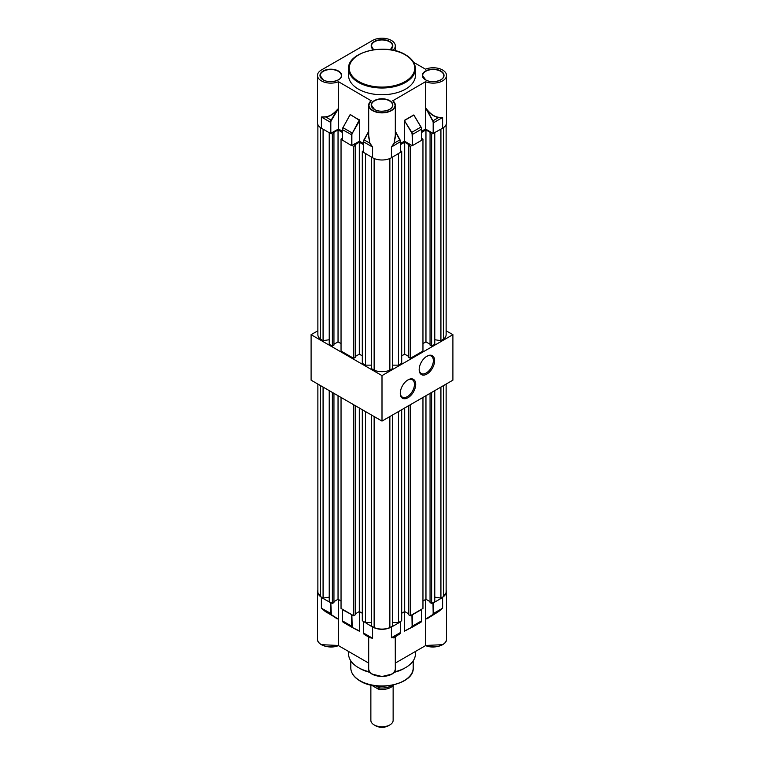 <?xml version="1.0" encoding="UTF-8"?>
<svg xmlns="http://www.w3.org/2000/svg" width="764" height="764" viewBox="0 0 764 764"><rect width="100%" height="100%" fill="white"/><g stroke="black" fill="none" stroke-linecap="round" stroke-linejoin="round"><path stroke-width="1.15" d="M407.995 379.889L407.995 379.88A10.916 6.303 -60 0 1 415.712 384.34A10.916 6.303 -60 0 1 407.995 397.71A10.916 6.303 -60 0 1 400.279 393.259A10.916 6.303 -60 0 1 407.995 379.88L407.995 379.88M400.279 392.877A10.027 5.787 120 0 0 402.351 397.118A10.027 5.787 120 0 0 407.365 396.621A10.027 5.787 120 0 0 413.916 387.787A10.027 5.787 120 0 0 412.379 379.756A10.027 5.787 120 0 0 407.67 380.08M426.904 356.234L426.904 356.234A10.916 6.303 -60 0 1 434.62 360.694A10.916 6.303 -60 0 1 426.904 374.064A10.916 6.303 -60 0 1 419.178 369.604A10.916 6.303 -60 0 1 426.904 356.234L426.904 356.234M419.188 369.232A10.027 5.787 120 0 0 421.26 373.472A10.027 5.787 120 0 0 426.274 372.975A10.027 5.787 120 0 0 432.816 364.142A10.027 5.787 120 0 0 431.288 356.1A10.027 5.787 120 0 0 426.579 356.425M317.872 330.774L311.101 334.68L382 375.611L452.899 334.68L446.128 330.774M311.101 334.68L311.101 380.157L382 421.088L452.899 380.157L452.899 334.68M382 375.611L382 421.088M358.364 89.092A33.415 19.291 0 0 0 394.787 93.275A33.415 19.291 0 0 0 415.415 75.445L415.415 68.712A33.415 19.291 180 0 1 394.787 86.542A33.415 19.291 180 0 1 358.364 82.359A33.415 19.291 180 0 1 348.585 68.712L348.585 75.445A33.415 19.291 0 0 0 358.364 89.092M413.591 62.304L425.5 69.18A13.313 7.688 0 0 1 442.614 70.011A13.313 7.688 0 0 1 446.51 75.445A13.313 7.688 0 0 1 439.31 82.273A13.313 7.688 0 0 1 425.5 81.71L392.858 100.743A13.313 7.688 180 0 1 395.313 105.193A13.313 7.688 180 0 1 387.09 112.289A13.313 7.688 180 0 1 372.584 110.627A13.313 7.688 180 0 1 368.687 105.193A13.313 7.688 180 0 1 371.142 100.743L338.5 81.71L338.5 108.603L337.134 110.197C333.352 114.342 329.504 116.605 325.598 116.978L321.386 117.007L325.569 116.796L331.146 120.187L336.924 110.006L338.5 108.488M371.142 100.743L371.304 100.647A13.093 7.554 0 0 0 372.746 110.35A13.093 7.554 0 0 0 390.433 110.79A13.093 7.554 0 0 0 392.696 100.647L392.858 100.743M338.5 81.71A13.313 7.688 0 0 1 324.69 82.273A13.313 7.688 0 0 1 317.49 75.445A13.313 7.688 0 0 1 321.386 70.011L372.584 40.454A13.313 7.688 180 0 1 391.416 40.454A13.313 7.688 180 0 1 395.313 45.888A13.313 7.688 180 0 1 392.992 50.223M371.18 100.647L368.687 105.193L368.687 137.186L369.891 143.059L372.584 147.051L369.891 143.059M368.687 131.446L364.027 139.831L369.805 143.174L368.687 135.142M442.614 128.18L433.178 133.452L433.178 122.756A2.674 1.547 -120 0 0 432.663 120.951L425.51 107.6C429.702 113.483 434.105 116.72 438.737 117.293L442.614 117.484L442.614 128.18A13.313 7.688 0 0 0 446.51 122.746L446.51 75.445M425.5 107.676L425.5 129.011L433.178 133.452M425.5 129.011L421.652 131.236M421.585 140.137L421.585 129.154L412.445 134.426L412.445 145.599L421.585 140.318M412.445 145.599L412.13 134.426A2.674 1.547 -120 0 0 411.538 132.497L404.452 120.664L404.452 141.168L412.13 145.599M404.452 141.168L400.603 143.384M400.537 152.294L391.416 157.737A13.313 7.688 180 0 1 372.584 157.737L363.463 152.294M363.397 143.384L359.395 141.254L351.555 145.599L342.415 140.137M342.348 131.236L338.5 129.011L330.506 133.452L330.506 122.278L321.386 117.007L321.386 128.18L330.506 133.452M317.49 75.445L317.49 122.746A13.313 7.688 0 0 0 321.386 128.18M325.569 116.796C329.418 116.405 333.209 114.142 336.924 110.006M395.313 135.142L394.109 143.059L395.313 137.195L395.313 105.193L392.82 100.647M400.537 152.475L400.537 141.779A2.894 1.671 -120 0 0 399.973 139.831L394.195 143.174L391.416 147.051L394.109 143.059M438.737 117.293L438.708 117.465C434.716 117.064 430.762 114.533 426.856 109.882L432.93 120.807L438.708 117.465L442.614 117.484L433.494 122.756L433.494 133.452M425.51 107.6L426.589 110.035M359.395 141.254L359.347 119.948L350.208 114.667L342.931 127.645A2.674 1.547 -60 0 0 342.415 129.45L342.348 140.232M349.941 114.963L350.256 114.524L359.71 120.511L359.71 141.254M351.87 145.599L351.87 134.903A2.674 1.547 120 0 1 352.385 133.108L359.71 120.511M404.452 120.664L411.806 132.344L420.945 127.063L413.744 114.972L420.993 127.044A2.674 1.547 60 0 1 421.585 128.973L420.945 127.063A2.894 1.671 -120 0 1 421.585 129.154L421.652 140.232M425.5 81.71L425.5 107.543M338.5 108.603L338.5 129.011M348.585 651.472L348.585 653.946A33.415 19.291 -0 0 0 358.364 667.583A33.415 19.291 -0 0 0 369.814 671.909M394.186 671.909A33.415 19.291 -0 0 0 415.415 653.946L415.415 651.472M370.177 637.644C368.353 636.727 368.21 636.737 369.747 637.682L372.584 638.255L372.584 627.091L363.664 621.524M338.5 599.539L338.49 619.289L331.337 614.657L330.822 602.796L321.386 597.524L317.49 592.09L317.872 590.247M391.33 674.249L382 676.512L372.67 674.249M368.687 663.085L338.404 645.599M338.5 619.203L338.5 645.475L321.463 644.682M442.547 644.682L425.5 645.475L425.5 599.539M425.596 645.599L395.313 663.085M359.395 611.601L359.71 630.892L358.211 630.539M338.452 645.58C330.296 649.266 317.003 645.322 317.49 639.21A13.313 7.688 180 0 0 321.386 644.644A13.313 7.688 180 0 0 338.5 645.475L338.347 645.561M425.653 645.561L425.5 645.475A13.313 7.688 180 0 0 439.31 646.038A13.313 7.688 180 0 0 446.51 639.21L446.51 592.09L442.614 597.524L433.494 602.796L433.494 613.454L442.614 608.182L442.614 597.524M394.1 637.262L391.416 637.749L400.537 632.477L400.537 621.82L391.416 627.091L391.416 637.749L394.1 637.262C395.8 636.383 395.704 636.613 393.823 637.969M391.416 627.091C385.142 630.061 378.858 630.061 372.584 627.091M321.386 597.524L321.386 608.182L325.254 611.486L338.5 619.327M336.924 618.764L331.337 614.657M338.49 619.289L325.283 611.41L331.07 614.753L330.506 613.454L330.506 602.796M405.789 630.539L411.538 627.359L412.13 626.108L411.93 614.829M412.13 614.944L421.585 609.491L421.585 620.836L412.445 626.108L412.445 614.944M425.5 619.203L432.663 614.657L433.178 613.454L432.978 602.681M446.128 590.247L446.51 592.09M352.07 614.829L342.415 609.672L342.415 620.654M363.463 621.638L363.463 632.984L372.584 638.255L369.728 637.587L364.065 634.311L363.397 632.898L363.397 621.724M359.395 631.217L352.204 627.464L359.395 630.892L352.214 627.464L351.87 614.944M425.51 619.289L438.717 611.41L442.614 608.182L438.746 611.486L432.93 614.753L433.178 613.454M425.5 619.327L432.663 614.657M427.076 618.764L438.746 611.486M369.747 637.682L364.065 634.311M325.254 611.486L321.386 608.182L330.822 613.454M400.537 632.296L399.983 633.776L394.195 637.119C395.914 636.202 395.819 636.402 393.899 637.72M411.538 627.359L404.452 631.093M404.557 631.169L404.605 611.601M412.13 626.108L411.806 627.464L404.605 630.892M434.773 597.142L440.923 598.088L443.454 596.627A12.921 7.459 0 0 0 446.128 592.09L446.128 384.063M430.056 393.345L430.056 602.548L431.622 603.464L434.773 601.64L434.773 390.614M422.96 601.001L425.959 599.272L430.056 601.64M408.778 405.627L408.778 614.829L410.354 615.736L422.96 608.459L422.96 397.442M408.778 613.922L404.691 611.553L401.692 613.282M392.39 622.564L398.541 622.564L401.692 620.74L401.692 409.724M371.61 415.091L371.61 626.117L374.14 627.569A12.921 7.459 180 0 0 389.86 627.569L392.39 626.117L392.39 415.091M362.308 409.724L362.308 620.74L365.459 622.564L371.61 622.564M355.222 613.922L359.309 611.553L362.308 613.282M341.04 397.442L341.04 608.459L353.646 615.736L355.222 614.829L355.222 405.627M341.04 601.001L338.041 599.272L333.944 601.64M329.227 390.614L329.227 601.64L332.378 603.464L333.944 602.548L333.944 393.345M329.227 597.142L323.077 598.088L323.077 387.071M317.872 384.063L317.872 592.09A12.921 7.459 0 0 0 320.546 596.627L323.077 598.088M320.546 596.627L320.546 385.61M332.378 603.464L332.378 392.438M353.646 615.736L353.646 404.719M374.14 627.569L374.14 416.552M365.459 622.564L365.459 411.538M389.86 627.569L389.86 416.552M398.541 622.564L398.541 411.538M410.354 615.736L410.354 404.719M431.622 603.464L431.622 392.438M440.923 598.088L440.923 387.071M443.454 596.627L443.454 385.61M425.959 599.272L425.959 395.714M404.691 611.553L404.691 407.995M359.309 611.553L359.309 407.995M338.041 599.272L338.041 395.714M388.303 725.8L389.879 724.893L388.303 725.8A8.91 5.147 180 0 1 375.697 725.8L374.121 724.893A11.135 6.427 0 0 0 389.879 724.893L389.879 724.893A11.135 6.427 0 0 0 393.135 720.347L393.135 685.594M370.865 685.041L370.865 720.347A11.135 6.427 0 0 0 374.121 724.893M393.699 684.916A12.644 7.296 180 0 1 390.939 687.304A12.644 7.296 180 0 1 378.352 689.128L379.345 687.886L375.888 685.891L379.345 687.886L379.345 686.177M391.454 685.776A13.37 7.716 180 0 1 379.345 687.886A13.37 7.716 180 0 0 391.454 685.776A13.37 7.716 180 0 0 392.333 685.212A13.37 7.716 180 0 1 391.454 685.776M371.524 685.184L378.352 689.128M331.022 133.337L332.378 134.111L333.944 133.203L333.161 132.755L338.041 129.928L342.348 132.42M352.07 145.485L353.646 146.392L355.222 145.485L355.222 357.418L353.646 358.326L341.04 351.048L341.04 139.115L342.348 138.36M341.04 139.115L342.348 139.879M355.222 145.485L354.429 145.026L359.309 142.209L363.397 144.568M371.61 365.154L365.459 365.154L362.308 363.33L362.308 151.396L363.397 150.766M362.308 151.396L363.397 152.026M400.603 152.026L401.692 151.396L400.603 150.766M421.652 139.879L422.96 139.115L422.96 351.048L410.354 358.326L410.354 146.392L408.778 145.485L409.571 145.026L404.691 142.209L400.603 144.568M410.354 146.392L411.93 145.485M422.96 139.115L421.652 138.36M421.652 132.42L425.959 129.928L430.839 132.755L430.056 133.203L431.622 134.111L432.978 133.337M434.773 339.732L440.923 340.677L443.454 339.216A12.921 7.459 0 0 0 446.128 334.68L446.128 124.589M430.056 133.203L430.056 345.137L431.622 346.044L434.773 344.23L434.773 132.707M422.96 343.59L425.959 341.861L430.056 344.23M410.354 358.326L408.778 357.418L408.778 145.485M408.778 356.511L404.691 354.143L401.692 355.871M392.39 365.154L398.541 365.154L401.692 363.33L401.692 151.396M371.61 157.174L371.61 368.697L374.14 370.158A12.921 7.459 180 0 0 389.86 370.158L392.39 368.697L392.39 157.174M355.222 356.511L359.309 354.143L362.308 355.871M341.04 343.59L338.041 341.861L333.944 344.23M329.227 132.707L329.227 344.23L332.378 346.044L333.944 345.137L333.944 133.203M329.227 339.732L323.077 340.677L323.077 129.154M317.872 124.589L317.872 334.68A12.921 7.459 0 0 0 320.546 339.216L323.077 340.677M320.546 339.216L320.546 127.645M332.378 346.044L332.378 134.111M353.646 358.326L353.646 146.392M374.14 370.158L374.14 158.511M365.459 365.154L365.459 153.621M389.86 370.158L389.86 158.511M398.541 365.154L398.541 153.621M431.622 346.044L431.622 134.111M440.923 340.677L440.923 129.154M443.454 339.216L443.454 127.645M425.959 341.861L425.959 129.928M404.691 354.143L404.691 142.209M359.309 354.143L359.309 142.209M338.041 341.861L338.041 129.928M358.841 81.538A32.747 18.909 0 0 0 405.159 81.538A32.747 18.909 0 0 0 405.159 54.798A32.747 18.909 0 0 0 358.841 54.798A32.747 18.909 0 0 0 358.841 81.538M389.64 100.6A10.811 6.236 180 0 1 389.64 109.424A10.811 6.236 180 0 1 374.36 109.424A10.811 6.236 180 0 1 374.36 100.6A10.811 6.236 180 0 1 389.64 100.6M389.564 109.462A10.581 6.112 0 0 0 392.581 105.193A10.581 6.112 0 0 0 389.487 100.867A10.581 6.112 0 0 0 377.951 99.549A10.581 6.112 0 0 0 371.419 105.193A10.581 6.112 0 0 0 374.36 109.414M440.847 71.033A10.811 6.236 180 0 1 440.847 79.857A10.811 6.236 180 0 1 425.558 79.857A10.811 6.236 180 0 1 425.558 71.033A10.811 6.236 180 0 1 440.847 71.033M440.761 79.905A10.581 6.112 0 0 0 443.788 75.626A10.581 6.112 0 0 0 440.685 71.31A10.581 6.112 0 0 0 429.148 69.982A10.581 6.112 0 0 0 422.616 75.626A10.581 6.112 0 0 0 425.567 79.857M373.548 49.775A10.811 6.236 180 0 1 374.799 41.237A10.811 6.236 180 0 1 389.64 41.476A10.811 6.236 180 0 1 390.452 49.775M390.423 49.765A10.581 6.112 0 0 0 392.581 46.069A10.581 6.112 0 0 0 389.487 41.743A10.581 6.112 0 0 0 377.951 40.425A10.581 6.112 0 0 0 371.419 46.069A10.581 6.112 0 0 0 373.577 49.765M338.442 71.033A10.811 6.236 180 0 1 338.442 79.857A10.811 6.236 180 0 1 323.153 79.857A10.811 6.236 180 0 1 323.153 71.033A10.811 6.236 180 0 1 338.442 71.033M338.356 79.905A10.581 6.112 0 0 0 341.384 75.626A10.581 6.112 0 0 0 338.28 71.31A10.581 6.112 0 0 0 326.744 69.982A10.581 6.112 0 0 0 320.212 75.626A10.581 6.112 0 0 0 323.162 79.857M351.555 145.599L351.555 134.903A2.894 1.671 -60 0 1 352.118 132.955L342.979 127.683L350.256 114.524M352.385 133.108L359.395 119.795M421.021 127.015L413.878 115.078L404.471 120.521M404.605 120.244L413.744 114.972M395.313 131.332L400.021 139.802A2.674 1.547 60 0 1 400.537 141.598L391.416 147.051L391.416 157.737M363.463 152.475L363.463 141.598A2.674 1.547 -60 0 1 363.979 139.802L364.027 139.831A2.894 1.671 120 0 0 363.463 141.779L372.584 147.051L372.584 157.737M363.979 139.802L368.687 131.332M351.87 134.903L342.415 129.632L342.415 140.318M338.49 108.536L331.414 120.349A2.674 1.547 120 0 0 330.822 122.278L330.822 133.452M400.603 152.38L400.603 141.693L395.313 131.446M350.036 114.791L342.979 127.683A2.894 1.671 120 0 0 342.415 129.632L342.931 127.645M330.822 122.278L330.506 122.278A2.894 1.671 -60 0 1 331.146 120.187L331.414 120.349M411.538 132.497L411.806 132.344A2.894 1.671 60 0 1 412.445 134.426L412.13 134.426M432.663 120.951L432.93 120.807A2.894 1.671 60 0 1 433.494 122.756L433.178 122.756M395.313 131.255L400.021 139.802M413.19 660.87L413.19 667.946A31.19 18.011 180 0 1 393.938 684.592A31.19 18.011 180 0 1 359.939 680.686A31.19 18.011 180 0 1 350.81 667.946L350.81 660.87M359.185 668.042A31.19 18.011 0 0 0 359.939 668.5A31.19 18.011 0 0 0 370.263 672.444M393.737 672.444A31.19 18.011 0 0 0 404.815 668.042M368.687 668.767C367.904 678.824 396.096 678.824 395.313 668.767A13.313 7.688 180 0 1 387.09 675.873A13.313 7.688 180 0 1 372.584 674.201A13.313 7.688 180 0 1 368.687 668.767L368.687 636.985M359.71 611.783L359.71 630.892M404.29 631.398L404.29 611.783M351.555 614.944L351.555 626.108L342.415 620.836L343.017 622.163L342.348 620.74L342.348 609.576M352.108 627.416L343.065 622.183M364.103 634.34L363.463 632.984M399.983 633.776L395.313 636.804L399.983 633.776L400.603 632.391L400.603 621.724M421.585 620.654L421.585 620.836A2.894 1.671 60 0 1 420.983 622.163A2.894 1.671 60 0 1 420.935 622.183L411.892 627.416M415.415 68.712C415.253 63.231 411.949 58.58 405.493 54.769C386.355 42.545 347.2 51.761 348.585 68.712M392.581 105.193C393.288 110.111 380.606 113.416 374.475 109.405L371.419 105.193M443.788 75.626C444.486 80.554 431.813 83.859 425.672 79.848L422.616 75.626M392.581 46.069L390.347 49.755M341.384 75.626C342.081 80.554 329.408 83.859 323.267 79.848L320.212 75.626M395.313 45.888L395.313 50.749M363.397 152.38L363.397 141.693L368.687 131.255M373.653 49.755L371.419 46.069M317.49 639.21L317.49 592.09M413.19 667.946C414.441 683.837 377.922 692.375 360.083 680.991C354.066 677.439 350.972 673.094 350.81 667.946M425.548 645.58C433.704 649.266 446.997 645.322 446.51 639.21M395.313 668.767L395.255 636.737M421.652 609.576L421.652 620.74L420.983 622.163L411.844 627.435M352.204 627.464L343.017 622.163"/></g></svg>
